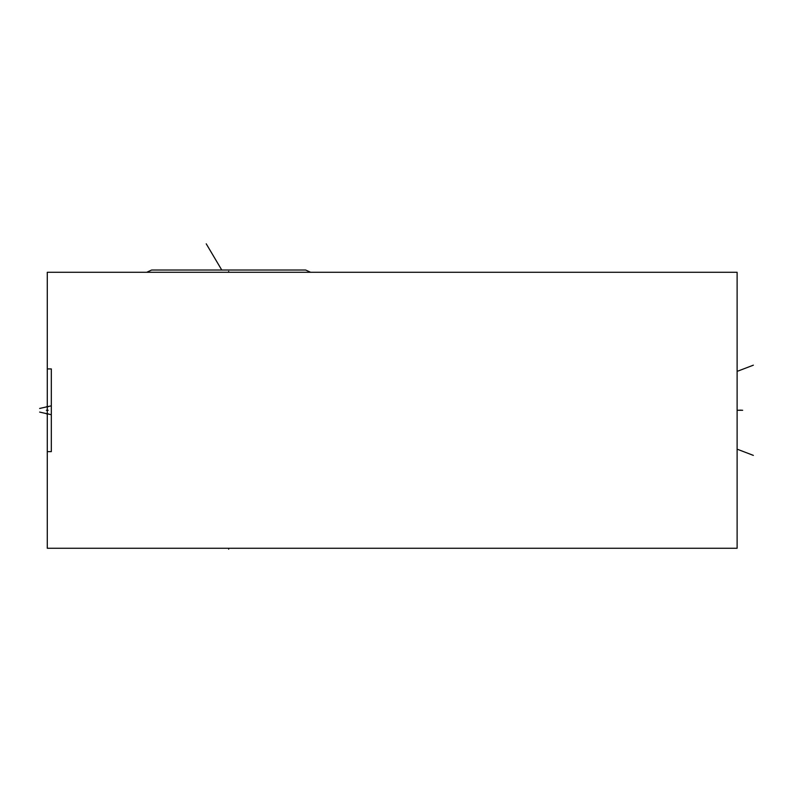 <?xml version="1.0" encoding="UTF-8"?>
<svg xmlns="http://www.w3.org/2000/svg" width="793" height="793" viewBox="0 0 793 793"><rect width="100%" height="100%" fill="white"/><g stroke="black" fill="none" stroke-linecap="round" stroke-linejoin="round"><path stroke-width="1.19" d="M47.283 451.633L47.283 548.27L737.113 548.27L737.113 272.286L47.283 272.286L47.283 368.923L51.317 368.923L51.317 451.633L51.317 368.923L51.317 451.633L47.283 451.633L47.283 368.923M151.651 270.016L305.662 270.016L151.651 270.016L146.725 272.286M305.662 270.016L310.598 272.286M228.662 271.384L228.662 272.286M206.23 243.818L221.762 270.016M48.195 410.278L46.361 410.278L48.195 410.278M47.283 410.278L46.361 410.278L47.283 410.278M48.195 406.74L46.361 406.74M39.65 408.464L51.317 405.828M48.195 413.807L46.361 413.807M39.65 412.082L51.317 414.719M228.662 548.27L228.662 549.182L228.662 548.27M741.227 410.15L738.025 410.278M753.35 365.176L738.025 371.045M753.35 455.38L738.025 449.502M742.684 410.278L737.113 410.278"/></g></svg>
